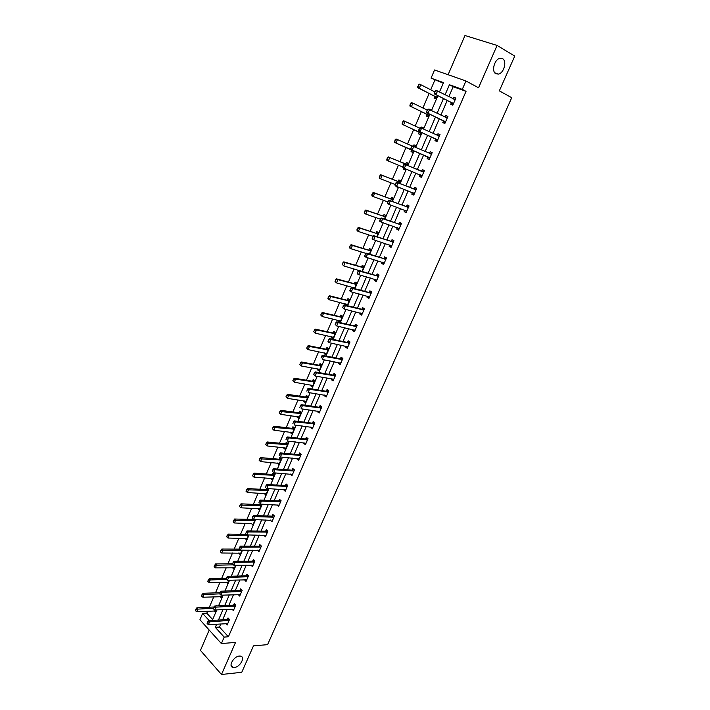 <?xml version="1.0" encoding="UTF-8"?>
<svg xmlns="http://www.w3.org/2000/svg" width="710" height="710" viewBox="0 0 710 710"><rect width="100%" height="100%" fill="white"/><g stroke="black" fill="none" stroke-linecap="round" stroke-linejoin="round"><path stroke-width="1.06" d="M495.891 73.787C491.24 71.63 494.311 59.427 499.831 58.335L502.556 58.655C507.188 60.971 503.993 73.077 498.526 74.088L495.891 73.787M234.309 667.506L232.986 667.435C227.937 666.583 233.67 656.306 239.35 656.067L240.583 656.129C245.669 656.963 240.007 667.196 234.309 667.506M443.271 83.15L431.059 78.144L434.547 69.971L465.946 80.975L462.299 89.362L449.412 84.739L445.09 94.749M209.201 630.045L200.451 650.395L221.484 674.5L241.764 672.29L253.47 645.86L267.572 644.653L511.724 97.696L499.334 90.862L514.741 56.09L497.098 45.44L464.979 35.5L448.108 74.719M220.881 623.877L219.505 627.063L228.389 636.772L224.191 637.092L221.378 643.562L199.918 619.741L202.625 613.396L209.21 620.638M207.648 611.186L206.796 613.174L202.625 613.396M434.839 80.115L430.704 89.771M429.133 93.445L422.911 107.991M421.376 111.585L415.181 126.069M413.673 129.575L407.505 143.997M406.04 147.431L399.916 161.747M398.443 165.19L392.39 179.346M390.899 182.816L384.918 196.812M383.418 200.3L377.507 214.136M375.998 217.65L370.15 231.327M368.632 234.868L362.854 248.385M361.328 251.943L355.612 265.309M354.077 268.895L348.424 282.101M346.888 285.704L341.297 298.768M339.744 302.398L334.224 315.311M332.662 318.959L327.203 331.721M325.633 335.395L320.228 348.015M318.657 351.698L313.314 364.186M311.726 367.886L306.454 380.232M304.856 383.95L299.638 396.153M298.04 399.899L292.875 411.96M291.269 415.723L286.166 427.651M284.55 431.431L279.5 443.226M277.876 447.016L272.889 458.678M271.255 462.494L266.321 474.023M264.688 477.857L259.807 489.261M258.165 493.104L253.337 504.384M251.686 508.245L246.911 519.392M245.261 523.27L240.539 534.293M238.871 538.189L234.211 549.096M232.534 553.001L227.928 563.784M226.25 567.707L221.689 578.366M220.002 582.307L215.494 592.85M213.799 596.799L209.343 607.219M206.796 613.174L212.645 619.573M213.967 610.857L215.352 612.357L216.417 609.899M216.79 605.896L216.257 605.319L216 605.932M220.056 596.551L221.493 598.077L222.762 595.122M226.215 582.138L227.679 583.691L229.161 580.239M232.445 567.618L233.901 569.207L235.605 565.249M238.72 553.001L240.175 554.616L242.092 550.144M245.048 538.269L246.494 539.919L248.633 534.932M251.411 523.439L252.858 525.116L255.227 519.605M257.828 508.493L259.265 510.206L261.395 504.135M259.842 503.798L259.478 504.641M264.289 493.441L265.717 495.19L268.211 489.385L267.226 488.516M266.534 488.214L265.939 489.607M270.794 478.283L272.223 480.066L274.734 474.218L273.137 472.842L272.436 474.466M277.353 463.009L278.773 464.828L281.302 458.935L279.687 457.586L278.95 459.29M283.956 447.628L283.743 448.143L285.367 449.474L287.923 443.546L286.281 442.215L285.553 443.919M290.612 432.124L290.363 432.701L292.014 434.014L294.588 428.032L292.928 426.728L292.2 428.432M297.312 416.513L297.046 417.143L298.715 418.438L301.297 412.412L299.629 411.125L298.892 412.838M304.066 400.786L303.773 401.469L305.46 402.739L308.069 396.677L306.374 395.417L305.646 397.121M310.873 384.935L310.554 385.681L312.249 386.932L314.885 380.817L313.172 379.584L312.435 381.288M317.725 368.969L317.379 369.777L319.101 371.002L321.745 364.842L320.024 363.627L319.287 365.33M324.639 352.879L324.257 353.757L325.996 354.947L328.668 348.743L326.919 347.554L326.209 349.205M331.597 336.673L331.188 337.605L332.954 338.776L335.635 332.529L333.869 331.366L333.167 333.017M338.608 320.343L338.173 321.337L339.957 322.482L342.664 316.19L340.88 315.054L340.17 316.704M347.19 305.646L349.737 299.718L347.935 298.608L347.226 300.268M345.761 305.291L345.211 304.945L345.672 303.88M354.521 288.606L356.873 283.13L355.044 282.048L354.334 283.707M352.79 287.302L352.462 288.056M361.905 271.424L364.061 266.41L362.215 265.354L361.496 267.013M369.342 254.118L371.303 249.565L369.431 248.536L368.721 250.195M376.841 236.661L378.599 232.587L376.708 231.584L375.989 233.253M384.403 219.07L385.956 215.476L384.039 214.5L383.329 216.168M392.026 201.338L393.367 198.232L391.432 197.282L390.713 198.96M396.189 186.215L397.955 187.546L398.186 187.023M399.712 183.464L400.83 180.846L398.878 179.932L398.159 181.609M403.946 168.137L403.493 169.193L405.463 170.089L405.934 168.98M407.451 165.448L408.365 163.335L406.386 162.448L405.667 164.125M411.764 149.934L411.037 151.62L413.025 152.49L413.761 150.786M415.27 147.272L415.953 145.683L413.957 144.822L413.282 146.402M419.37 132.202L418.643 133.906L420.648 134.749L421.616 132.495M423.169 128.9L423.604 127.889L421.58 127.063L421.181 128.004M427.047 114.328L426.302 116.058L428.334 116.866L429.541 114.062M431.13 110.378L431.307 109.952L429.142 109.446M434.777 96.311L434.032 98.069L436.082 98.841L437.529 95.477M228.389 636.772L466.044 91.35L453.175 86.718L448.862 96.684M447.256 100.412L440.883 115.135M439.312 118.783L432.967 133.445M431.431 137.003L425.121 151.594M423.613 155.073L417.347 169.566M415.838 173.054L409.643 187.378M408.126 190.892L402.002 205.048M400.476 208.589L394.423 222.576M392.878 226.144L386.906 239.971M385.352 243.557L379.442 257.224M377.88 260.836L372.04 274.344M370.46 277.983L364.692 291.34M363.103 294.996L357.396 308.193M355.808 311.876L350.163 324.914M348.566 328.623L342.992 341.519M341.377 345.237L335.865 357.982M334.25 361.727L328.801 374.33M327.168 378.093L321.781 390.544M320.148 394.334L314.823 406.644M313.181 410.451L307.918 422.619M306.258 426.444L301.058 438.478M299.398 442.321L294.251 454.214M292.582 458.074L287.497 469.834M285.819 473.712L280.796 485.329M279.11 489.234L274.14 500.719M272.445 504.632L267.537 515.992M265.833 519.924L260.978 531.151M259.274 535.1L254.473 546.203M252.76 550.17L248.012 561.148M246.29 565.125L241.595 575.979M239.865 579.972L235.232 590.702M233.492 594.714L228.904 605.319M227.165 609.349L222.629 619.83M225.727 623.566L227.111 625.057L229.516 619.519L228.025 617.922L227.324 619.537M231.939 609.1L233.377 610.627L235.8 605.044L234.291 603.465L233.59 605.089M238.187 594.536L239.687 596.089L242.128 590.463L240.601 588.909L239.9 590.534M244.524 579.857L246.05 581.446L248.5 575.783L246.965 574.239L246.255 575.863M250.932 565.071L252.449 566.686L254.925 560.989L253.364 559.471L252.662 561.095M257.393 550.179L258.901 551.83L261.395 546.088L259.816 544.588L259.106 546.221M263.898 535.18L265.398 536.866L267.91 531.08L266.321 529.598L265.611 531.24M270.448 520.066L271.948 521.788L274.477 515.957L272.862 514.501L272.152 516.143M277.051 504.846L278.542 506.594L281.089 500.728L279.456 499.29L278.746 500.932M283.698 489.509L285.18 491.293L287.745 485.383L286.103 483.971L285.385 485.613M290.399 474.058L291.872 475.877L294.464 469.922L292.795 468.529L292.05 470.26M297.153 458.491L296.94 458.971L298.617 460.346L301.226 454.347L299.54 452.98L298.795 454.702M303.951 442.8L303.711 443.351L305.406 444.7L308.033 438.656L306.329 437.307L305.584 439.037M310.802 427.003L310.536 427.606L312.249 428.938L314.894 422.84L313.181 421.527L312.427 423.249M317.707 411.081L317.414 411.747L319.145 413.051L321.816 406.919L320.077 405.614L319.322 407.345M324.656 395.035L324.346 395.772L326.094 397.05L328.783 390.864L327.026 389.595L326.272 391.317M331.668 378.874L331.321 379.673L333.096 380.924L335.803 374.694L334.019 373.442L333.301 375.111L335.715 374.631M338.732 362.588L338.359 363.449L340.152 364.674L342.877 358.399L341.075 357.174L340.356 358.843M345.85 346.169L345.45 347.101L347.261 348.308L350.003 341.971L348.184 340.773L347.465 342.451M353.021 329.635L352.586 330.629L354.423 331.801L357.192 325.428L355.355 324.257L354.627 325.934M360.245 312.959L359.784 314.024L361.639 315.178L364.434 308.752L362.57 307.608L361.843 309.285M367.531 296.168L367.043 297.295L368.916 298.422L371.729 291.943L369.848 290.825L369.111 292.511M374.871 279.234L374.347 280.441L376.247 281.533L379.078 275.01L377.179 273.918L376.442 275.604M382.264 262.176L381.714 263.445L383.631 264.519L386.488 257.934L384.563 256.878L383.835 258.564M389.728 244.977L389.142 246.326L391.077 247.364L393.961 240.734L392.009 239.705L391.281 241.4M397.236 227.653L396.624 229.064L398.585 230.084L401.487 223.393L399.517 222.39L398.78 224.085M404.815 210.178L404.167 211.669L406.147 212.654L409.075 205.918L407.078 204.941L406.342 206.645M412.448 192.57L411.764 194.141L413.77 195.099L416.717 188.301L414.711 187.36L413.965 189.064M420.142 174.829L419.433 176.47L421.456 177.393L424.429 170.551L422.397 169.637L421.651 171.341M427.89 156.945L427.154 158.658L429.204 159.546L432.195 152.65L430.136 151.762L429.399 153.475M435.692 138.965L434.937 140.695L437.014 141.565L440.031 134.607L437.946 133.755L437.227 135.415M443.546 120.842L442.783 122.599L444.886 123.434L447.93 116.422L445.818 115.597L445.126 117.203M451.471 102.568L450.699 104.352L452.82 105.151L455.891 98.086L453.761 97.297L453.086 98.85M465.946 80.975L478.54 87.783L497.098 45.44M466.044 91.35L462.299 89.362M221.484 674.5L235.542 642.408L221.378 643.562M439.517 91.892L443.51 82.608L431.059 78.144M212.272 620.451L216.816 609.872M218.565 605.808L223.171 595.104M224.91 591.057L229.561 580.23M231.3 576.192L236.004 565.249M237.735 561.228L242.5 550.144M244.222 546.141L249.032 534.941M250.754 530.947L255.627 519.614M257.331 515.646L262.265 504.18M263.96 500.222L268.948 488.622M270.643 484.681L275.684 472.949M277.37 469.035L282.473 457.16M284.151 453.255L289.316 441.247M290.985 437.369L296.212 425.219M297.872 421.349L303.152 409.058M304.812 405.215L310.155 392.781M311.796 388.956L317.21 376.371M318.843 372.572L324.319 359.846M325.943 356.056L331.481 343.178M333.096 339.416L338.697 326.387M340.312 322.642L345.974 309.462M347.572 305.744L353.305 292.405M354.902 288.704L360.698 275.214M362.277 271.539L368.153 257.881M369.724 254.233L375.661 240.415M377.223 236.785L383.231 222.807M384.784 219.204L390.864 205.057M392.399 201.48L398.558 187.165M400.085 183.615L406.306 169.131M407.824 165.599L414.125 150.946M415.643 147.431L421.988 132.663M423.533 129.069L429.905 114.239M431.494 110.556L437.892 95.664M216.701 624.143L215.316 627.338L224.191 637.092M443.475 98.495L437.094 113.289M435.514 116.946L429.159 131.678M427.615 135.255L421.296 149.916M419.787 153.404L413.504 167.968M411.995 171.474L405.783 185.86M404.265 189.392L398.132 203.61M396.597 207.16L390.536 221.218M388.982 224.795L382.992 238.684M381.439 242.287L375.519 256.017M373.948 259.647L368.099 273.217M366.52 276.864L360.733 290.275M359.154 293.949L353.438 307.199M351.84 310.9L346.187 324M344.581 327.718L338.998 340.667M337.383 344.412L331.863 357.21M330.239 360.964L324.781 373.62M323.148 377.4L317.752 389.905M316.11 393.704L310.776 406.067M309.134 409.892L303.862 422.104M302.203 425.947L296.993 438.026M295.325 441.886L290.177 453.823M288.5 457.702L283.414 469.505M281.728 473.401L276.696 485.072M275.01 488.986L270.031 500.514M268.336 504.446L263.419 515.851M261.715 519.8L256.851 531.071M255.138 535.038L250.328 546.176M248.615 550.161L243.858 561.175M242.137 565.178L237.442 576.067M235.702 580.079L231.061 590.844M229.321 594.873L224.733 605.515M222.984 609.562L218.449 620.078M219.505 627.063L215.316 627.338M453.175 86.718L449.412 84.739M227.821 582.12L226.197 582.164M234.176 567.672L232.41 567.698M246.663 580.026L244.506 579.892M240.575 553.125L238.667 553.125M252.751 565.142L250.896 565.16M247.009 538.482L244.968 538.455M259.327 550.33L257.331 550.321M253.434 519.471L234.557 519.019L235.667 520.066L234.424 522.977L251.313 523.669M265.948 535.411L263.809 535.375M259.842 508.875L257.703 508.786M252.884 516.845L252.254 518.327L252.884 516.845L254.792 516.587L273.19 517.199L272.028 516.143L253.639 515.513L254.792 516.587L253.523 519.551L270.341 520.323M266.268 493.903L264.138 493.787M279.119 505.254L276.918 505.156M272.746 478.833L270.625 478.682M285.739 490.006L283.538 489.873M279.279 463.648L277.157 463.47M292.413 474.644L290.212 474.484M285.855 448.347L283.743 448.143M299.132 459.175L296.94 458.971M292.476 432.94L290.363 432.701M305.895 443.581L303.711 443.351M299.15 417.418L297.046 417.143M312.711 427.873L310.536 427.606M305.868 401.78L303.773 401.469M319.589 412.048L317.414 411.747M312.64 386.027L310.554 385.681M326.502 396.109L324.346 395.772M319.464 370.15L317.379 369.777M333.478 380.036L331.321 379.673M326.334 354.166L324.257 353.757M340.507 363.857L338.359 363.449M333.265 338.049L331.188 337.605M347.589 347.545L345.45 347.101M340.241 321.816L338.173 321.337M354.725 331.108L352.586 330.629M347.27 305.46L345.211 304.945M361.914 314.548L359.784 314.024M369.164 297.854L367.043 297.295M376.46 281.036L374.347 280.441M383.817 264.084L381.714 263.445M391.237 247L389.142 246.326M398.709 229.783L396.624 229.064M406.244 212.432L404.167 211.669M398.017 187.404L396.011 186.623M413.841 194.939L411.764 194.141M405.49 170.01L403.493 169.193M421.491 177.314L419.433 176.47M415.945 145.701L413.957 144.822M413.025 152.481L411.037 151.62M429.204 159.546L427.154 158.658M432.186 152.668L430.136 151.762M423.559 127.977L421.58 127.063M439.987 134.705L437.946 133.755M431.236 110.121L429.266 109.154M447.85 116.591L445.818 115.597M455.776 98.335L453.761 97.297M207.719 622.137L207.116 623.549L207.719 622.137L209.592 621.853L208.518 620.682L227.2 619.555L228.984 618.951M227.724 623.646L208.385 624.667L209.592 621.853L229.117 620.442M207.116 623.549L208.385 624.667M208.518 620.682L207.542 621.942M214.038 606.997L196.83 607.831L197.868 608.967L196.688 611.754L215.955 610.964M195.845 609.056L195.427 610.635L196.83 607.831M213.435 608.204L196.022 609.242M196.688 611.754L195.427 610.635M214.029 607.423L213.417 608.843L214.029 607.423L215.902 607.148L214.828 605.985L233.466 605.097L235.285 604.503M233.989 609.216L214.686 609.979L215.902 607.148L235.392 605.985M213.417 608.843L214.686 609.979M214.828 605.985L213.852 607.236M220.384 592.61L219.772 594.039L220.384 592.61L222.265 592.326L221.174 591.182L239.776 590.542L241.631 589.957M240.299 594.669L221.041 595.184L222.265 592.326L241.711 591.421M219.772 594.039L221.041 595.184M221.174 591.182L220.207 592.415M220.091 592.681L203.007 593.294L204.054 594.421L202.865 597.225L222.097 596.684M202.03 594.501L201.604 596.098L203.007 593.294M219.594 593.853L202.199 594.696M202.865 597.225L201.604 596.098M226.277 578.259L209.219 578.65L210.284 579.768L209.086 582.591L228.274 582.298M208.252 579.848L207.826 581.446L209.219 578.65M226.454 579.378L208.429 580.034M209.086 582.591L207.826 581.446M226.792 577.674L226.171 579.12L226.792 577.674L228.673 577.408L227.573 576.272L246.13 575.881L248.021 575.295M246.246 579.857L227.44 580.283L228.673 577.408L248.083 576.751M226.171 579.12L227.44 580.283M227.573 576.272L226.605 577.487M233.244 562.639L232.623 564.086L233.244 562.639L235.134 562.364L234.016 561.255L252.538 561.113L254.455 560.527M253.062 565.275L233.892 565.266L235.134 562.364L254.499 561.974M232.623 564.086L233.892 565.266M234.016 561.255L233.058 562.453M239.74 547.49L239.119 548.945L239.74 547.49L241.64 547.224L240.512 546.123L258.99 546.23L260.943 545.662M259.514 550.41L240.388 550.144L241.64 547.224L260.961 547.091M239.119 548.945L240.388 550.144M240.512 546.123L239.554 547.303M232.507 563.74L215.485 563.909L216.559 565.009L215.352 567.849L234.504 567.805M214.518 565.089L214.092 566.695L215.485 563.909M233.404 564.823L214.695 565.275M215.352 567.849L214.092 566.695M239.288 549.105L221.795 549.052L222.887 550.135L221.662 553.001L240.779 553.214M220.837 550.215L220.402 551.83L221.795 549.052M241.586 550.144L221.014 550.401M221.662 553.001L220.402 551.83M246.397 534.39L228.15 534.089L229.25 535.154L228.025 538.047L247.098 538.517M227.191 535.242L226.765 536.866L228.15 534.089M248.5 535.242L227.377 535.42M228.025 538.047L226.765 536.866M233.599 520.146L233.164 521.779L234.557 519.019M254.872 520.412L233.785 520.323M234.424 522.977L233.164 521.779M261.315 504.135L259.345 504.65L241.001 503.834L242.128 504.872L240.876 507.801L259.869 508.804M239.616 506.585L240.876 507.801L239.43 506.416L240.06 504.952L239.43 506.416M261.298 505.476L240.246 505.121M240.06 504.952L241.001 503.834M267.874 489.092L265.806 489.616L247.497 488.533L248.633 489.554L247.382 492.509L266.321 493.787M246.121 491.284L247.382 492.509L245.935 491.116L246.752 489.802L245.935 491.116M267.759 490.433L246.752 489.802M246.556 489.634L247.497 488.533M274.424 473.952L272.303 474.466L254.047 473.126L255.192 474.129L253.931 477.111L272.826 478.655M252.671 475.869L253.931 477.111L252.476 475.7L253.301 474.378L252.476 475.7M274.273 475.283L253.301 474.378M253.106 474.209L254.047 473.126M281.018 458.704L278.87 459.21L260.641 457.604L261.804 458.589L260.526 461.589L279.376 463.417M259.265 460.328L260.526 461.589L259.07 460.169L259.709 458.669L259.07 460.169M280.84 460.018L259.904 458.829M280.033 460.186L278.87 459.21L280.015 460.186M259.709 458.669L260.641 457.604M287.674 443.342L285.482 443.839L267.288 441.957L268.46 442.933L267.173 445.951L285.97 448.063M265.913 444.682L267.173 445.951L265.717 444.522L266.356 443.005L265.717 444.522M287.443 444.637L266.552 443.173M286.662 444.797L285.482 443.839L286.627 444.797M266.356 443.005L267.288 441.957M294.375 427.873L292.147 428.361L273.98 426.204L275.169 427.154L273.874 430.198L292.618 432.603M272.613 428.911L273.874 430.198L272.409 428.751L273.057 427.234L272.409 428.751M294.109 429.151L273.252 427.393M273.057 427.234L273.98 426.204M301.129 412.279L298.866 412.767L280.725 410.327L281.923 411.259L280.619 414.329L299.318 417.018M279.358 413.025L280.619 414.329L279.154 412.865L280.006 411.489L279.154 412.865M300.809 413.548L280.006 411.489M279.811 411.339L280.725 410.327M307.936 396.579L305.54 397.041L287.514 394.325L288.73 395.248L287.417 398.337L306.063 401.327M286.157 397.014L287.417 398.337L285.952 396.863L286.609 395.319L285.952 396.863M307.572 397.822L286.813 395.47M286.609 395.319L287.514 394.325M314.796 380.755L312.338 381.208L294.366 378.208L295.591 379.113L294.268 382.22L312.861 385.512M293.008 380.888L294.268 382.22L292.804 380.737L293.665 379.335L292.804 380.737M314.379 381.989L295.591 379.113L293.665 379.335M293.461 379.184L294.366 378.208M321.71 364.816L319.18 365.26L301.262 361.967L302.504 362.845L301.173 365.987L319.269 369.271M299.904 364.638L301.173 365.987L299.7 364.487L300.578 363.067L299.7 364.487M321.239 366.023L302.504 362.845L300.578 363.067M300.365 362.916L301.262 361.967M328.659 348.752L326.085 349.196L308.211 345.601L309.471 346.462L308.122 349.622L326.609 353.527M326.005 353.154L326.591 353.58M306.862 348.255L308.122 349.622L306.658 348.113L307.536 346.675L306.658 348.113M328.153 349.95L309.471 346.462L307.536 346.675M307.323 346.533L308.211 345.601M335.608 332.599L333.034 332.999L315.222 329.103L316.491 329.955L315.133 333.141L333.558 337.356M332.848 336.939L333.514 337.463M313.873 331.756L315.133 333.141L313.66 331.614L314.548 330.159L313.66 331.614M335.111 333.753L316.491 329.955L314.548 330.159M314.335 330.017L315.222 329.103M342.611 316.314L340.037 316.687L322.278 312.489L323.565 313.314L322.198 316.527L340.569 321.062M339.744 320.601L340.498 321.213M320.938 315.125L322.198 316.527L320.725 314.983L321.621 313.518L320.725 314.983M342.131 317.423L323.565 313.314L321.621 313.518M321.408 313.385L322.278 312.489M349.657 299.904L347.092 300.25L329.396 295.733L330.691 296.549L329.316 299.78L347.625 304.643M346.684 304.137L347.536 304.847M328.055 298.369L329.316 299.78L327.834 298.227L328.739 296.745L327.834 298.227M349.196 300.978L330.691 296.549L328.739 296.745M328.526 296.611L329.396 295.733M356.766 283.379L354.201 283.68L336.567 278.861L337.88 279.651L336.487 282.908L354.734 288.1M353.695 287.541L354.627 288.349M335.226 281.48L336.487 282.908L335.005 281.346L335.919 279.846L335.005 281.346M356.322 284.408L337.88 279.651L335.919 279.846M335.697 279.713L336.567 278.861M246.29 532.225L245.66 533.698L246.29 532.225L248.189 531.959L247.053 530.876L265.487 531.249L267.484 530.681M266.019 535.447L246.929 534.905L248.189 531.959L267.466 532.101M245.66 533.698L246.929 534.905M247.053 530.876L246.104 532.038M272.028 516.143L274.069 515.593M273.19 517.199L274.024 516.995M253.639 515.513L252.698 516.667M259.532 501.349L258.893 502.849L259.532 501.349L261.449 501.091L260.277 500.044L278.622 500.941L280.707 500.39M279.154 505.174L260.162 504.082L261.449 501.091L280.627 501.775M260.277 500.044L259.336 501.171M266.232 485.738L265.584 487.246L266.232 485.738L268.149 485.489L266.969 484.451L285.269 485.613L287.39 485.072M285.802 489.873L266.853 488.498L268.149 485.489L287.284 486.448M266.969 484.451L266.037 485.569M272.977 470.011L272.329 471.529L272.977 470.011L274.903 469.763L273.705 468.742L291.961 470.18L294.135 469.647M292.493 474.457L273.598 472.798L274.903 469.763L293.993 471.005M273.705 468.742L272.782 469.842M279.776 454.16L279.119 455.687L279.776 454.16L281.71 453.912L280.494 452.909L298.697 454.631L300.933 454.107M299.238 458.926L280.397 456.974L281.71 453.912L300.747 455.447M280.494 452.909L279.58 453.992M286.627 438.185L285.97 439.73L286.627 438.185L288.562 437.946L287.337 436.961L305.495 438.966L307.776 438.452M306.028 443.271L287.239 441.025L288.562 437.946L307.545 439.774M287.337 436.961L286.423 438.026M293.532 422.095L292.866 423.648L293.532 422.095L295.475 421.855L294.233 420.897L312.409 423.187L314.681 422.681M312.87 427.509L294.135 424.962L295.475 421.855L314.406 423.985M294.233 420.897L293.328 421.935M300.49 405.88L299.815 407.442L300.49 405.88L302.433 405.65L301.182 404.7L319.234 407.274L321.612 406.794M319.766 411.623L301.093 408.774L302.433 405.65L321.31 408.072M301.182 404.7L300.286 405.721M307.501 389.541L306.827 391.112L307.501 389.541L309.453 389.311L308.184 388.379L326.183 391.245L328.65 390.766M326.715 395.621L308.096 392.461L309.453 389.311L328.268 392.035M308.184 388.379L307.288 389.382M334.463 376.007L333.176 375.102L315.24 371.933L316.518 372.848L335.289 375.883M333.176 375.102L334.587 376.016M313.882 374.658L314.352 372.919L313.669 374.507L315.151 376.016L313.669 374.507M333.265 379.175L315.151 376.016L316.518 372.848L314.565 373.07M315.24 371.933L314.352 372.919M321.683 356.473L321 358.071L321.683 356.473L323.645 356.251L322.349 355.355L340.232 358.834L342.832 358.364M340.773 363.245L322.269 359.455L323.645 356.251L342.353 359.606M340.747 363.298L340.161 362.854M322.349 355.355L321.47 356.322M328.863 339.744L328.171 341.359L328.863 339.744L330.825 339.531L329.52 338.652L347.341 342.442L350.003 341.971M347.882 346.862L329.44 342.752L330.825 339.531L349.471 343.205M328.171 341.359L329.44 342.752L328.135 341.874L327.949 341.208M347.838 346.977L347.154 346.445M329.52 338.652L328.641 339.602M336.096 322.89L335.395 324.514L336.096 322.89L338.067 322.677L336.744 321.825L354.503 325.917L357.165 325.482M355.044 330.363L336.664 325.925L338.067 322.677L356.651 326.671M335.395 324.514L336.664 325.925L335.173 324.372M354.973 330.523L354.201 329.901M336.744 321.825L335.874 322.748M343.383 305.895L342.681 307.536L343.383 305.895L345.353 305.69L344.022 304.856L361.718 309.267L364.381 308.868M362.269 313.74L343.951 308.965L345.353 305.69L363.875 310.022M342.681 307.536L343.951 308.965L342.451 307.394M362.171 313.953L361.31 313.225M344.022 304.856L343.161 305.753M350.731 288.775L350.021 290.425L350.731 288.775L352.71 288.571L351.352 287.754L368.996 292.493L371.649 292.13M369.537 296.984L351.29 291.872L352.71 288.571L371.17 293.23M350.021 290.425L351.29 291.872L349.941 291.056L349.79 290.283M369.422 297.25L368.472 296.416M351.352 287.754L350.5 288.633M358.133 271.513L357.414 273.173L358.133 271.513L360.121 271.309L358.754 270.519L376.327 275.586L378.971 275.258M376.868 280.095L358.692 274.646L360.121 271.309L378.51 276.314M377.942 276.394L376.566 275.604L377.951 276.385M357.414 273.173L358.692 274.646L357.325 273.847L357.192 273.039M376.726 280.414L375.696 279.474M358.754 270.519L357.902 271.38M365.597 254.109L364.878 255.786L365.597 254.109L367.585 253.923L366.2 253.142L383.711 258.546L386.355 258.254M384.261 263.073L366.147 257.277L367.585 253.923L385.912 259.265M364.878 255.786L366.147 257.277L364.762 256.496L364.647 255.662M384.092 263.454L382.974 262.389M366.2 253.142L365.366 253.985M373.123 236.572L372.395 238.267L373.123 236.572L375.12 236.386L373.717 235.631L391.157 241.373L393.793 241.116M391.707 245.917L373.664 239.767L375.12 236.386L393.375 242.083M372.395 238.267L373.664 239.767L372.271 239.013L372.164 238.143M391.512 246.361L390.305 245.172M373.717 235.631L372.883 236.448M380.702 218.893L379.974 220.597L380.702 218.893L382.708 218.715L381.288 217.979L398.665 224.058L401.292 223.845M399.215 228.629L381.243 222.123L382.708 218.715L400.893 224.768M379.974 220.597L381.243 222.123L379.832 221.387L379.735 220.482M398.993 229.126L397.707 227.812M381.288 217.979L380.471 218.769M388.352 201.072L387.607 202.794L388.352 201.072L390.358 200.894L388.92 200.184L406.226 206.619L408.845 206.441M406.777 211.207L388.885 204.329L390.358 200.894L408.463 207.311M387.607 202.794L388.885 204.329L387.447 203.619L387.376 202.678M406.537 211.766L405.161 210.311M388.92 200.184L388.113 200.957M396.056 183.109L395.31 184.84L396.056 183.109L398.07 182.931L396.624 182.248L413.85 189.029L416.468 188.895M414.4 193.644L396.579 186.402L398.07 182.931L416.104 189.721M395.31 184.84L396.579 186.402L395.133 185.709L395.071 184.724M414.134 194.256L412.679 192.667M396.624 182.248L395.816 182.994M403.821 164.995L403.076 166.743L403.821 164.995L405.845 164.826L404.38 164.161L421.536 171.305L424.145 171.208M422.086 175.947L404.345 168.323L405.845 164.826L423.808 171.98M403.076 166.743L404.345 168.323L402.881 167.658L402.827 166.628M421.793 176.621L420.267 174.873L421.722 175.539M404.38 164.161L403.582 164.889M429.39 153.475L431.884 153.378M411.409 146.624L410.904 148.496L412.199 145.932L431.565 154.105M429.834 158.099L410.691 149.455L410.655 148.39M429.514 158.836L427.793 156.883L410.691 149.455M411.658 146.739L413.681 146.571L412.173 150.094L410.904 148.496M437.369 135.486L439.685 135.415M419.308 128.226L418.793 130.099L420.089 127.551L439.392 136.089M437.644 140.11L418.563 131.101L418.545 130.001M437.298 140.908L435.585 138.903L418.563 131.101M419.557 128.324L421.589 128.164L420.063 131.723L418.793 130.099M363.928 266.72L361.372 266.995L343.791 261.848L345.113 262.62L343.72 265.904L361.896 271.424M360.751 270.812L361.212 271.229M342.46 264.457L343.72 265.904L342.238 264.324L343.152 262.806L342.238 264.324M363.502 267.705L345.113 262.62L343.152 262.806M342.93 262.682L343.791 261.848M371.144 249.929L368.588 250.168L351.068 244.702L352.417 245.456L351.006 248.766L365.978 253.372M349.746 247.293L351.006 248.766L349.666 248.012L350.225 245.518L349.515 247.169M370.735 250.879L352.417 245.456L350.447 245.642M350.225 245.518L351.068 244.702M378.412 233.013L375.865 233.226L358.408 227.422L359.766 228.15L358.346 231.487L373.034 236.306M357.086 230.005L358.346 231.487L356.997 230.759L357.796 228.336L356.864 229.88M378.022 233.918L359.766 228.15L357.796 228.336M357.574 228.212L358.408 227.422M385.734 215.973L383.196 216.142L365.81 210.009L367.185 210.719L365.748 214.083L380.303 219.15M364.487 212.574L365.748 214.083L364.381 213.373L365.206 210.897L364.257 212.459M385.37 216.834L367.185 210.719L365.206 210.897M364.976 210.781L365.81 210.009M393.118 198.791L390.589 198.924L373.265 192.454L374.649 193.147L373.211 196.537L387.713 201.888M371.951 195.01L373.211 196.537L371.827 195.845L372.67 193.315L371.72 194.895M392.772 199.608L374.649 193.147L372.67 193.315M372.439 193.2L373.265 192.454M400.564 181.476L398.035 181.582L380.782 174.766L382.184 175.423L380.729 178.849L395.177 184.485M379.468 177.305L380.729 178.849L379.326 178.174L380.196 175.592L379.238 177.198M400.236 182.248L382.184 175.423L380.196 175.592M379.957 175.485L380.782 174.766M405.303 168.714L405.809 169.282M408.064 164.028L405.543 164.09L388.352 156.928L389.772 157.567L388.308 161.019L402.854 167.01M387.048 159.457L388.308 161.019L386.888 160.371L387.545 157.629L386.808 159.351M407.753 164.755L389.772 157.567L387.784 157.735M387.545 157.629L388.352 156.928M395.186 139.621L394.689 141.468L395.994 138.947L397.431 139.568L395.949 143.047L413.646 151.052M394.689 141.468L395.949 143.047L394.52 142.417L411.649 149.872L413.344 151.736M412.102 146.02L397.431 139.568L395.426 139.728M415.625 146.446L413.548 146.517M394.449 141.361L394.52 142.417M402.898 121.481L402.392 123.327L403.688 120.824L405.144 121.428L403.653 124.924L421.27 133.311M402.392 123.327L403.653 124.924L402.206 124.321L419.264 132.14L420.95 134.057M419.495 128.057L405.144 121.428L403.138 121.579M402.153 123.229L402.206 124.321M445.374 117.327L447.548 117.301M427.269 109.668L426.745 111.559L428.041 109.02L447.273 117.922M445.516 121.978L426.506 112.597L426.497 111.452M445.143 122.839L443.448 120.78L426.506 112.597M427.518 109.766L429.559 109.615L428.015 113.192L426.745 111.559M410.664 103.181L410.158 105.044L411.445 102.559L412.918 103.136L411.418 106.66L428.955 115.428M410.158 105.044L411.418 106.66L409.954 106.083L426.932 114.257L428.609 116.236M427.109 110.032L412.918 103.136L410.904 103.278M409.91 104.947L409.954 106.083M453.45 99.036L455.474 99.036M435.292 90.951L434.52 92.761L436.055 90.339L455.225 99.613M453.45 103.695L434.502 93.942L434.52 92.761M453.051 104.627L451.365 102.506L434.502 93.942M435.549 91.049L437.591 90.907L436.038 94.51L434.768 92.859M418.492 84.739L417.986 86.611L419.273 84.144L420.755 84.694L419.246 88.253L436.703 97.403M417.986 86.611L419.246 88.253L417.764 87.694L434.671 96.24L436.33 98.273M434.884 91.901L420.755 84.694L418.74 84.836M417.737 86.522L417.764 87.694M228.54 620.647L227.466 619.493M228.274 620.709L227.2 619.555M234.824 606.189L233.732 605.044M234.548 606.242L233.466 605.097M241.143 591.616L240.042 590.489M240.876 591.67L239.776 590.542M247.515 576.937L246.405 575.828M247.24 576.99L246.13 575.881M253.931 562.16L252.804 561.06M253.656 562.205L252.538 561.113M260.392 547.268L259.257 546.185M260.117 547.312L258.99 546.23M247.107 534.905L247.683 535.447M247.426 534.914L247.95 535.411M252.938 519.578L254.056 520.616M253.204 519.542L254.322 520.581M259.345 504.65L260.472 505.671M259.611 504.615L260.739 505.635M265.806 489.616L266.942 490.619M266.072 489.58L267.208 490.583M272.303 474.466L273.457 475.46M272.569 474.44L273.723 475.425M279.119 459.184L280.281 460.16M285.722 443.821L286.893 444.779M292.103 428.352L293.292 429.301M292.36 428.334L293.558 429.284M298.795 412.758L300.002 413.681M299.061 412.741L300.259 413.673M305.54 397.041L306.755 397.955M305.806 397.032L307.022 397.937M312.338 381.208L313.563 382.104M312.604 381.208L313.829 382.095M319.18 365.26L320.423 366.138M319.447 365.26L320.689 366.129M326.085 349.196L327.337 350.048M326.343 349.196L327.603 350.048M333.034 332.999L334.303 333.842M333.292 333.008L334.57 333.842M340.037 316.687L341.324 317.503M340.294 316.695L341.581 317.512M347.092 300.25L348.397 301.049M347.359 300.259L348.654 301.058M354.201 283.68L355.515 284.461M354.467 283.698L355.781 284.479M266.898 532.269L265.753 531.204M266.632 532.314L265.487 531.249M273.457 517.164L272.303 516.108M280.06 501.943L278.888 500.905M279.793 501.97L278.622 500.941M286.716 486.607L285.535 485.587M286.45 486.634L285.269 485.613M293.425 471.156L292.227 470.153M293.159 471.183L291.961 470.18M300.179 455.589L298.963 454.604M298.733 454.631L299.939 455.616L298.697 454.631M306.986 439.916L305.761 438.94M306.72 439.934L305.495 438.966M313.838 424.118L312.604 423.16M313.571 424.127L312.338 423.178M320.751 408.197L319.5 407.265M320.485 408.206L319.234 407.274M327.709 392.16L326.44 391.237M327.443 392.168L326.183 391.245M334.721 375.998L333.443 375.093M341.794 359.713L340.498 358.834M341.528 359.713L340.232 358.834M348.912 343.303L347.607 342.442M348.654 343.303L347.341 342.442M356.092 326.769L354.769 325.925M355.825 326.76L354.503 325.917M363.325 310.101L361.985 309.276M363.058 310.092L361.718 309.267M370.611 293.31L369.253 292.502M370.345 293.301L368.996 292.493M377.693 276.367L376.327 275.586M385.361 259.327L383.977 258.564M385.095 259.31L383.711 258.546M392.816 242.145L391.423 241.4M392.559 242.119L391.157 241.373M400.333 224.813L398.922 224.094M400.076 224.786L398.665 224.058M407.913 207.355L406.484 206.645M407.655 207.32L406.226 206.619M406.413 210.826L405.934 210.595M415.554 189.748L414.108 189.073M415.297 189.712L413.85 189.029M414.036 193.253L413.309 192.907M423.258 172.006L421.793 171.35M423 171.971L421.536 171.305M431.014 154.123L429.541 153.484M429.266 157.531L427.793 156.883M429.47 157.682L427.997 157.043M438.842 136.098L437.6 135.583M437.076 139.524L435.585 138.903M437.289 139.684L435.789 139.062M361.372 266.995L362.695 267.759M361.63 267.013L362.961 267.776L361.612 267.013M368.588 250.168L369.937 250.914M368.845 250.195L370.194 250.941M375.865 233.226L377.223 233.945M376.123 233.253L377.48 233.972M383.196 216.142L384.571 216.843M383.453 216.168L384.829 216.878M390.589 198.924L391.973 199.608M390.846 198.96L392.231 199.643M398.035 181.582L399.437 182.239M398.292 181.618L399.695 182.284M405.543 164.09L406.963 164.738M405.8 164.134L407.22 164.773M411.853 150.023L413.291 150.644M411.649 149.872L413.078 150.493M419.468 132.291L420.915 132.894M419.264 132.14L420.711 132.734M446.732 117.922L446.04 117.656M444.957 121.374L443.448 120.78M445.161 121.543L443.652 120.94M427.145 114.425L428.609 115.002M426.932 114.257L428.396 114.834M454.684 99.604L454.205 99.427M452.891 103.074L451.365 102.506M453.095 103.252L451.569 102.675M434.875 96.409L436.357 96.968M434.671 96.24L436.153 96.8M232.986 667.435L231.078 665.297M498.526 74.088L494.826 72.855M292.147 428.361L293.336 429.301M298.866 412.767L300.064 413.69M305.628 397.05L306.844 397.955M312.444 381.217L313.678 382.113M319.314 365.268L320.556 366.147M326.227 349.205L327.488 350.057M333.203 333.017L334.472 333.851M340.223 316.704L341.51 317.521M347.296 300.268L348.601 301.067M354.432 283.698L355.745 284.488M293.168 471.183L291.97 470.18M306.764 439.934L305.54 438.966M313.642 424.136L312.409 423.187M320.574 408.214L319.322 407.283M327.558 392.177L326.289 391.254M341.679 359.73L340.383 358.843M348.814 343.312L347.51 342.451M356.012 326.777L354.689 325.934M363.263 310.11L361.931 309.285M370.576 293.319L369.218 292.511"/></g></svg>

